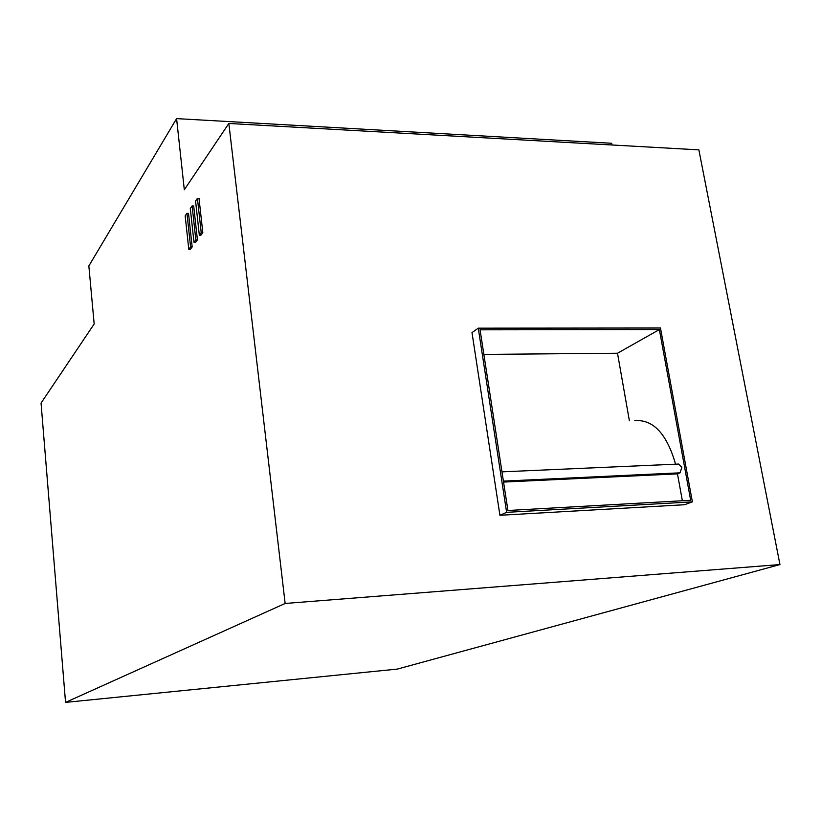 <?xml version="1.0" encoding="UTF-8"?>
<svg xmlns="http://www.w3.org/2000/svg" width="821" height="821" viewBox="0 0 821 821"><rect width="100%" height="100%" fill="white"/><g stroke="black" fill="none" stroke-linecap="round" stroke-linejoin="round"><path stroke-width="1.23" d="M501.97 471.849L678.721 464.05L681.851 467.426L680.045 472.824L677.469 473.861L503.55 482.071M94.169 323.987L41.05 403.08L65.547 702.386L285.144 603.466L779.95 564.561L698.866 149.863L228.843 123.468L184.315 189.754L176.587 118.614L88.853 265.942L94.169 323.987M190.595 246.885L192.165 246.926L190.349 249.338L188.789 249.307L185.166 215.851L186.942 213.316L190.595 246.885L188.789 249.307M186.942 213.316L188.512 213.357L192.165 246.926M195.839 239.845L197.43 239.886L195.572 242.359L193.992 242.318L190.298 208.524L192.124 205.917L195.839 239.845L193.992 242.318M192.124 205.917L193.705 205.968L197.43 239.886M201.217 232.641L202.818 232.682L200.929 235.217L199.329 235.175L195.562 201.012L197.42 198.354L201.217 232.641L199.329 235.175M197.42 198.354L199.021 198.405L202.818 232.682M499.917 515.28L684.498 504.73L692.38 501.857L506.629 512.335L499.917 515.28L471.993 332.597L478.274 328.164L506.629 512.335M228.843 123.468L285.144 603.466M779.95 564.561L397.292 669.094L65.547 702.386M611.994 144.978L611.686 143.275L176.587 118.614M507.932 510.498L480.069 329.816L659.366 329.58L690.677 500.287L507.932 510.498M634.818 420.619C653.249 419.305 666.826 433.827 675.57 464.193M478.274 328.164L660.464 328.01L692.38 501.857M677.469 473.861L682.364 500.748M659.366 329.58L617.505 353.235L629.389 420.783M617.505 353.235L483.856 354.405M680.045 472.824L503.396 481.116"/></g></svg>

